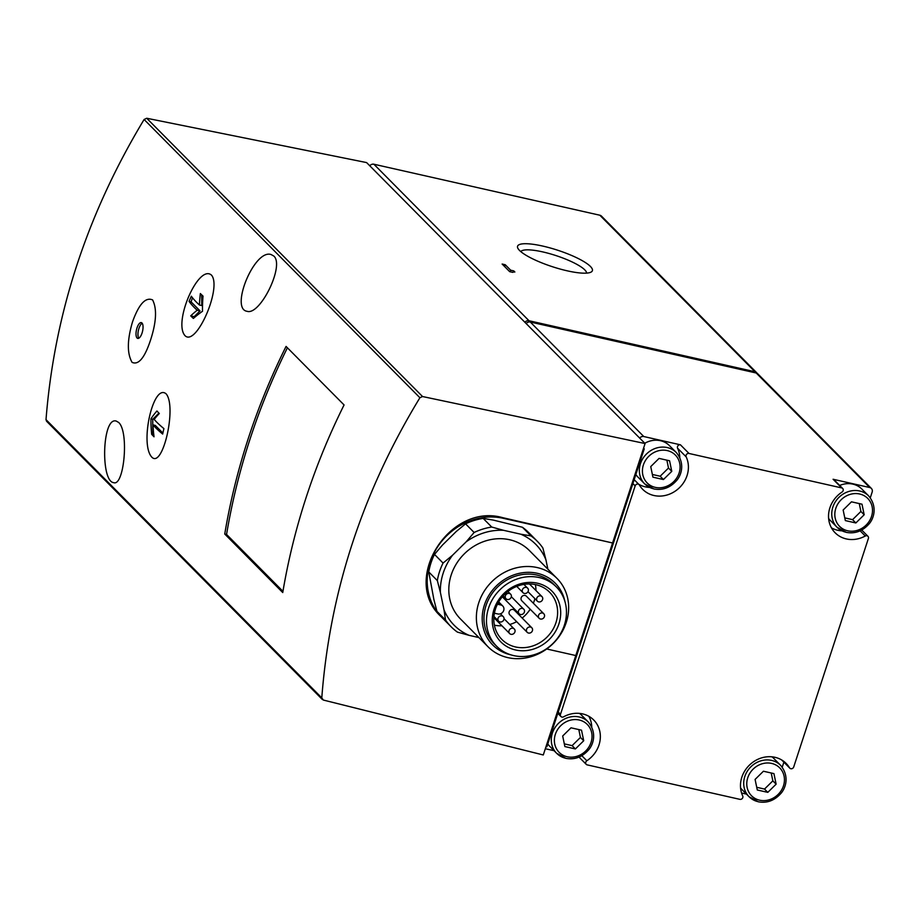 <?xml version="1.0" encoding="UTF-8"?>
<svg xmlns="http://www.w3.org/2000/svg" width="920" height="920" viewBox="0 0 920 920"><rect width="100%" height="100%" fill="white"/><g stroke="black" fill="none" stroke-linecap="round" stroke-linejoin="round"><path stroke-width="1.38" d="M132.526 321.862C127.132 340.043 126.983 353.544 132.089 362.365C138.506 365.286 144.659 357.868 150.535 340.112C156.4 322.058 157.078 308.66 152.593 299.92C145.578 296.838 138.885 304.152 132.526 321.862M137.069 338.008A8.096 3.105 102.7 0 1 136.724 328.877A8.096 3.105 102.7 0 1 141.312 322.609A8.096 3.105 102.7 0 1 142.565 331.188A8.096 3.105 102.7 0 1 137.747 338.399A8.096 3.105 102.7 0 1 137.069 338.008M224.744 534.025A647.438 580.531 -44.7 0 1 286.062 346.426L344.068 404.949A647.438 580.531 -44.7 0 0 282.75 592.56L224.744 534.025L226.561 534.439A647.438 580.531 -44.7 0 1 287.408 347.783M151.949 457.274C163.012 468.291 176.881 406.559 166.175 393.898C153.283 382.582 139.38 444.498 151.949 457.274M211.485 275.126C198.524 263.683 172.822 322.747 185.115 335.766C196.408 346.725 222.145 287.477 211.485 275.126M322.379 699.522L46.575 421.245L46.011 419.635C54.303 314.191 86.998 214.141 144.106 119.485L146.728 118.254L366.608 162.587L645.081 443.543L422.533 396.531L419.899 397.739C362.491 492.096 329.785 592.146 321.793 697.889L323.334 700.051L543.283 754.975L575.793 655.546L546.71 648.98M273.803 256.036C284.866 265.443 260.026 315.859 247.066 311.293C229.885 308.947 254.322 248.86 271.089 254.529L273.803 256.036M118.703 422.498C129.248 431.917 124.062 486.852 113.62 482.643C100.418 481.298 102.177 416.265 116.299 421.095L118.703 422.498M650.739 466.601L659.065 458.401L669.576 460.782L671.772 471.35L663.446 479.538L652.924 477.169L650.739 466.601M562.683 736L571.009 727.812L581.52 730.181L583.717 740.749L575.391 748.949L564.868 746.568L562.683 736M843.145 510.013L851.471 501.825L861.994 504.194L864.179 514.763L855.853 522.962L845.342 520.582L843.145 510.013M755.09 779.424L763.416 771.236L773.938 773.605L776.123 784.173L767.797 792.361L757.286 789.992L755.09 779.424M560.487 714.322L635.168 485.852A2.426 2.173 -44.7 0 1 639.377 485.024A27.519 24.667 -44.7 0 0 642.723 489.359A27.519 24.667 -44.7 0 0 676.418 490.291A27.519 24.667 -44.7 0 0 686.17 456.872A2.426 2.173 -44.7 0 1 689.011 453.468L841.662 487.91A2.426 2.173 -44.7 0 1 842.041 492.05A27.519 24.667 -44.7 0 0 835.13 532.784A27.519 24.667 -44.7 0 0 865.271 536.003A2.426 2.173 -44.7 0 1 868.388 538.487L793.718 766.958A2.426 2.173 -44.7 0 1 789.509 767.786A27.519 24.667 -44.7 0 0 786.163 763.45A27.519 24.667 -44.7 0 0 752.468 762.519A27.519 24.667 -44.7 0 0 742.716 795.938A2.426 2.173 -44.7 0 1 739.864 799.342L587.224 764.888A2.426 2.173 -44.7 0 1 586.845 760.759A27.519 24.667 -44.7 0 0 593.745 720.026A27.519 24.667 -44.7 0 0 563.615 716.806A2.426 2.173 -44.7 0 1 560.487 714.322L558.221 712.034L546.871 746.752L546.031 746.568M643.413 448.649L644.241 448.834L558.221 712.034M515.545 646.967A33.591 30.118 -44.7 0 1 501.871 639.457A33.591 30.118 -44.7 0 1 504.528 594.435A33.591 30.118 -44.7 0 1 549.573 592.181A33.591 30.118 -44.7 0 1 552.333 630.418A33.591 30.118 -44.7 0 1 515.545 646.967M535.371 584.568A33.591 30.118 -44.7 0 1 535.946 590.525M534.888 598.655A33.591 30.118 -44.7 0 1 533.358 603.232M530.196 609.235A33.591 30.118 -44.7 0 1 522.169 618.044M516.649 621.678A33.591 30.118 -44.7 0 1 509.772 624.484M501.94 625.784A33.591 30.118 -44.7 0 1 494.385 625.186M527.194 632.316L509.795 614.755A3.231 2.898 -44.7 0 1 514.384 610.202L531.794 627.762A3.231 2.898 -44.7 0 1 528.517 633.04A3.231 2.898 -44.7 0 1 527.447 627.969A3.231 2.898 -44.7 0 1 531.794 627.762M539.178 618.297L521.778 600.737A3.231 2.898 -44.7 0 1 526.366 596.183L543.778 613.744A3.231 2.898 -44.7 0 1 540.5 619.022A3.231 2.898 -44.7 0 1 539.43 613.95A3.231 2.898 -44.7 0 1 543.778 613.744M478.894 637.56L469.131 635.352A57.465 51.52 -44.7 0 1 443.992 609.764L440.381 592.376A57.465 51.52 -44.7 0 1 452.502 555.278L466.198 541.799A57.465 51.52 -44.7 0 1 503.47 530.288L520.778 534.198A57.465 51.52 -44.7 0 1 545.916 559.785L547.86 569.181M488.025 646.771L460.46 618.953A48.553 43.539 -44.7 0 1 464.301 553.851A48.553 43.539 -44.7 0 1 529.437 550.585L557.002 578.404A48.553 43.539 -44.7 0 1 561.004 633.696A48.553 43.539 -44.7 0 1 507.805 657.616A48.553 43.539 -44.7 0 1 488.025 646.771A48.553 43.539 -44.7 0 1 491.866 581.659A48.553 43.539 -44.7 0 1 557.002 578.404M466.198 541.799L474.122 532.484A60.697 54.429 -44.7 0 1 491.74 527.045L503.47 530.288M469.131 635.352L457.401 632.109A60.697 54.429 -44.7 0 1 451.087 626.738A60.697 54.429 -44.7 0 1 445.522 620.011L443.992 609.764M440.381 592.376L437.334 580.589A60.697 54.429 -44.7 0 1 443.06 563.063L452.502 555.278M520.778 534.198L530.99 535.911A60.697 54.429 -44.7 0 1 537.303 541.282A60.697 54.429 -44.7 0 1 542.869 547.998L545.916 559.785M474.122 532.484L465.554 523.837A60.697 54.429 -44.7 0 1 483.161 518.397L491.74 527.045M437.334 580.589L428.754 571.941A60.697 54.429 -44.7 0 1 434.493 554.403L443.06 563.063M445.522 620.011L436.942 611.363A60.697 54.429 -44.7 0 0 442.508 618.079L451.087 626.738M530.99 535.911L522.41 527.252A60.697 54.429 -44.7 0 1 528.724 532.622L537.303 541.282M465.554 523.837L456.113 531.61L442.416 545.1L434.493 554.403M522.41 527.252L493.373 520.11L483.161 518.397M428.754 571.941L433.895 599.575L436.942 611.363M515.568 649.98A36.018 32.292 -44.7 0 1 503.849 593.549A36.018 32.292 -44.7 0 1 560.027 606.222A36.018 32.292 -44.7 0 1 515.568 649.98M513.728 655.603A42.078 37.731 -44.7 0 1 496.593 646.208A42.078 37.731 -44.7 0 1 499.916 589.778A42.078 37.731 -44.7 0 1 556.37 586.96A42.078 37.731 -44.7 0 1 559.832 634.869A42.078 37.731 -44.7 0 1 513.728 655.603M496.593 646.208L494.063 643.667A42.078 37.731 -44.7 0 1 497.398 587.236A42.078 37.731 -44.7 0 1 553.851 584.418L556.37 586.96M510.864 654.833A43.941 39.399 -44.7 0 1 510.634 654.787A43.941 39.399 -44.7 0 1 496.305 585.971A43.941 39.399 -44.7 0 1 564.868 601.3M870.285 497.777L872.148 492.108A4.048 3.634 -44.7 0 0 869.722 487.531L833.083 479.262A2.426 2.173 -44.7 0 1 834.072 479.803L842.651 488.451M869.722 487.531L756.217 373.002L530.288 322.023A4.048 3.634 -44.7 0 0 526.171 323.575M679.811 457.504A27.519 24.667 -44.7 0 0 677.591 448.224A2.426 2.173 -44.7 0 1 680.432 444.808L643.793 436.54L530.288 322.023M756.217 373.002A4.048 3.634 -44.7 0 1 757.873 373.911L871.378 488.428M782.23 767.176L783.874 762.185M545.33 748.719L554.07 750.697M741.577 793.005L746.476 794.121M524.906 322.299A4.048 3.634 -44.7 0 1 529.023 320.747L373.899 164.231L599.84 215.222A4.048 3.634 -44.7 0 1 601.484 216.131L756.608 372.634A4.048 3.634 -44.7 0 1 757.148 373.359M529.023 320.747L754.963 371.737A4.048 3.634 -44.7 0 1 756.608 372.634M509.691 271.676L512.819 272.377A6.934 1.529 18.1 0 1 514.866 271.998L513.785 270.905L510.657 270.204L505.252 264.741L502.124 264.04L509.691 271.676M567.237 270.825A39.364 8.659 -161.9 0 1 517.914 248.377A39.364 8.659 -161.9 0 1 557.658 250.217A39.364 8.659 -161.9 0 1 590.824 272.216A39.364 8.659 -161.9 0 1 567.237 270.825M369.782 165.784A4.048 3.634 -44.7 0 1 373.899 164.231M639.676 438.092A4.048 3.634 -44.7 0 1 643.793 436.54M644.241 448.834L643.574 448.155M645.081 443.543L612.582 542.984L502.596 517.638C449.282 502.447 400.798 580.152 440.921 616.492L441.749 617.32A60.697 54.429 -44.7 0 1 436.758 548.216A60.697 54.429 -44.7 0 1 503.251 518.305L612.582 542.984L575.793 655.546M510.979 634.306A3.231 2.898 -44.7 0 1 509.921 629.234A3.231 2.898 -44.7 0 1 514.533 632.707A3.231 2.898 -44.7 0 1 510.979 634.306M499.974 621.943A3.231 2.898 -44.7 0 1 498.904 616.883A3.231 2.898 -44.7 0 1 503.516 620.344A3.231 2.898 -44.7 0 1 499.974 621.943M520.455 614.491A3.231 2.898 -44.7 0 1 519.386 609.431A3.231 2.898 -44.7 0 1 523.997 612.904A3.231 2.898 -44.7 0 1 520.455 614.491M507.322 599.46A3.231 2.898 -44.7 0 1 506.253 594.4A3.231 2.898 -44.7 0 1 510.864 597.862A3.231 2.898 -44.7 0 1 507.322 599.46M538.694 601.887A3.231 2.898 -44.7 0 1 537.636 596.827A3.231 2.898 -44.7 0 1 542.236 600.288A3.231 2.898 -44.7 0 1 538.694 601.887M524.342 593.434A3.231 2.898 -44.7 0 1 523.284 588.363A3.231 2.898 -44.7 0 1 527.884 591.836A3.231 2.898 -44.7 0 1 524.342 593.434M497.444 604.21L500.813 604.969A4.853 4.358 -44.7 0 1 503.194 611.581A4.853 4.358 -44.7 0 1 497.869 613.973L494.397 613.192M565.697 758.252A22.253 19.953 -44.7 0 1 556.634 753.284L549.827 746.407A22.253 19.953 -44.7 0 1 547.791 743.946M579.519 713.391A22.253 19.953 -44.7 0 1 581.44 715.07L588.248 721.947A22.253 19.953 -44.7 0 0 558.394 723.442A22.253 19.953 -44.7 0 0 556.634 753.284L565.903 758.367C574.333 759.897 581.681 757.309 587.938 750.605C592.491 746.166 597.954 733.769 588.248 721.947M588.857 716.3A27.519 24.667 -44.7 0 1 591.755 726.904M653.752 488.842A22.253 19.953 -44.7 0 1 644.69 483.874L637.882 477.008A22.253 19.953 -44.7 0 1 635.846 474.547M644.782 443.256A22.253 19.953 -44.7 0 1 669.495 445.671L676.303 452.536A22.253 19.953 -44.7 0 0 646.449 454.031A22.253 19.953 -44.7 0 0 644.69 483.874L653.947 488.957C662.388 490.498 669.737 487.91 675.993 481.194C680.547 476.755 686.009 464.358 676.303 452.536M649.623 487.428A27.519 24.667 -44.7 0 1 638.653 484.219M842.03 530.851A27.519 24.667 -44.7 0 1 831.45 527.85M846.158 532.266A22.253 19.953 -44.7 0 1 837.096 527.298L830.288 520.421A22.253 19.953 -44.7 0 1 828.621 518.489M839.672 485.449A22.253 19.953 -44.7 0 1 861.902 489.095L868.71 495.96A22.253 19.953 -44.7 0 0 838.856 497.455A22.253 19.953 -44.7 0 0 837.096 527.298L846.365 532.381C854.795 533.91 862.144 531.323 868.399 524.618C872.965 520.179 878.416 507.782 868.71 495.96M758.103 801.676A22.253 19.953 -44.7 0 1 749.041 796.697L742.233 789.831A22.253 19.953 -44.7 0 1 740.565 787.888M771.926 756.815A22.253 19.953 -44.7 0 1 773.846 758.494L780.654 765.371A22.253 19.953 -44.7 0 0 750.8 766.866A22.253 19.953 -44.7 0 0 749.041 796.697L758.31 801.791C766.739 803.321 774.088 800.733 780.344 794.029C784.909 789.578 790.36 777.193 780.654 765.371M771.213 772.995L772.846 780.861L776.123 784.173M772.846 780.861L764.52 789.061L767.797 792.361M764.52 789.061L756.723 787.301M859.269 503.585L860.901 511.462L864.179 514.763M860.901 511.462L852.575 519.65L855.853 522.962M852.575 519.65L844.779 517.891M578.806 729.571L580.439 737.437L583.717 740.749M580.439 737.437L572.113 745.637L575.391 748.949M572.113 745.637L564.316 743.877M666.862 460.161L668.495 468.038L671.772 471.35M668.495 468.038L660.169 476.226L663.446 479.538M660.169 476.226L652.372 474.467M202.515 311.259A174.8 83.651 179.6 0 0 193.384 318.435A174.742 38.421 -161.9 0 1 190.716 315.859A174.765 83.639 -0.4 0 1 197.179 310.235A174.225 38.306 -161.9 0 1 189.083 301.426A173.684 155.733 -44.7 0 1 191.337 296.217A173.661 38.18 18.1 0 0 199.433 305.026A173.615 137.069 -134.9 0 1 200.364 293.549A172.304 37.881 18.1 0 0 203.032 296.125A172.845 136.459 45.1 0 0 202.515 311.259M162.679 434.056A173.661 38.18 -161.9 0 1 152.95 424.867A173.615 137.057 45.1 0 0 154.042 436.804A172.304 37.881 -161.9 0 1 151.662 434.297A172.845 136.459 -134.9 0 1 150.938 418.876A174.8 83.651 -0.4 0 1 156.929 410.987A174.742 38.421 18.1 0 0 159.309 413.505A174.765 83.639 179.6 0 0 154.18 419.428A174.225 38.306 18.1 0 0 163.909 428.605A173.684 155.744 135.3 0 0 162.679 434.056M201.687 294.86L201.767 305.543L199.433 305.026M192.464 297.712L191.107 301.875L189.083 301.426M191.107 301.875L200.019 310.879L197.179 310.235M200.019 310.879L194.223 316.652L190.716 315.859M152.95 424.867L155.284 425.397L162.886 433.067M158.93 413.114L152.731 419.29L150.938 418.876M152.731 419.29L152.835 434.562L151.662 434.297M152.835 434.562L153.893 435.62M142.186 323.242A8.096 3.105 -77.3 0 0 138.943 328.394A8.096 3.105 -77.3 0 0 138.805 338.203M520.8 251.62A34.661 7.624 -161.9 0 1 555.91 255.564A34.661 7.624 -161.9 0 1 586.58 273.113M513.417 272.032L513.785 270.905M510.14 271.779L510.657 270.204M504.654 266.582L505.252 264.741M226.561 534.439L282.957 591.341M321.793 697.889L46.011 419.635M419.899 397.739L144.106 119.485M655.247 487.358A19.826 17.779 -44.7 0 1 648.795 456.285A19.826 17.779 -44.7 0 1 679.719 463.266A19.826 17.779 -44.7 0 1 655.247 487.358M567.191 756.757A19.826 17.779 -44.7 0 1 560.74 725.696A19.826 17.779 -44.7 0 1 591.663 732.676A19.826 17.779 -44.7 0 1 567.191 756.757M847.654 530.783A19.826 17.779 -44.7 0 1 841.202 499.709A19.826 17.779 -44.7 0 1 872.137 506.69A19.826 17.779 -44.7 0 1 847.654 530.783M759.598 800.181A19.826 17.779 -44.7 0 1 753.146 769.12A19.826 17.779 -44.7 0 1 784.081 776.1A19.826 17.779 -44.7 0 1 759.598 800.181M632.891 483.563L635.168 485.852M680.432 444.808L689.011 453.468M833.083 479.262L841.662 487.91M754.963 371.737L599.84 215.222M422.533 396.531L146.728 118.254M502.596 517.638L503.251 518.305M498.352 602.485L500.813 604.969M581.819 755.688L586.845 760.759M677.591 448.224L686.17 456.872M860.143 530.828L865.271 536.003M781.85 760.058L789.509 767.786M493.856 617.619L509.668 633.581M504.022 618.688L514.268 629.027M493.936 616.457L498.651 621.219M500.422 613.812L503.251 616.664M502.32 596.804L519.133 613.778M511.324 596.689L523.733 609.212M503.148 595.861L506 598.736M507.897 591.456L510.6 594.182M527.976 591.686L537.372 601.162M529.414 583.935L541.972 596.608M516.752 586.373L523.02 592.71M523.882 584.384L527.62 588.144M498.686 601.91L502.791 606.05M557.796 713.333L560.947 716.519M579.036 757.091L586.235 764.347M634.168 479.676L639.078 484.633M861.73 530.023L867.928 536.279M781.644 759.931L789.808 768.165"/></g></svg>

